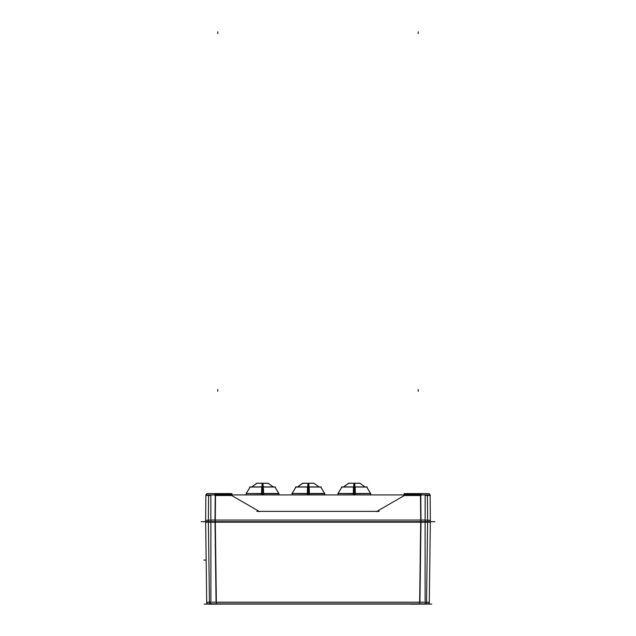 <?xml version="1.0" encoding="UTF-8"?>
<svg xmlns="http://www.w3.org/2000/svg" width="636" height="636" viewBox="0 0 636 636"><rect width="100%" height="100%" fill="white"/><g stroke="black" fill="none" stroke-linecap="round" stroke-linejoin="round"><path stroke-width="0.95" d="M401.181 497.328L376.854 511.376L259.146 511.376L234.819 497.328L259.146 511.376L376.854 511.376L401.181 497.328M250.25 486.93L246.124 493.743L250.25 486.93L263.32 486.93A11.241 0.708 -90 0 1 263.574 493.743L246.156 493.584L278.934 493.584L274.959 487.033L275.46 487.033L249.63 487.033L250.131 487.033L246.156 493.584L250.131 487.033M296.058 486.93L291.94 493.743L296.058 486.93L309.128 486.93A11.241 0.708 -90 0 1 309.382 493.743L291.964 493.584L324.742 493.488L307.323 493.488L307.323 494.919M342.025 486.93L337.899 493.743L337.931 494.919L337.931 493.743L342.025 486.93L355.087 486.93A11.241 0.708 -90 0 1 355.349 493.743L337.931 493.584L370.709 493.584L366.734 487.033L367.234 487.033L341.397 487.033L341.898 487.033L337.931 493.584L341.898 487.033M429.292 602.236L425.102 602.252L429.292 602.236M210.898 602.252L206.708 602.236L210.898 602.252M201.127 521.679L434.873 521.679M430.381 522.204L430.143 494.919L427.297 494.88L420.483 494.919L420.722 522.243M425.102 522.212L430.381 522.236L430.373 521.679M210.866 522.204L210.866 494.919L425.134 494.919L425.134 522.204L210.866 522.204M259.631 511.662L234.326 497.05M228.165 493.488L236.6 498.362M231.87 494.919L231.87 493.584L228.332 493.584M231.87 495.5L214.889 495.5M214.889 493.584L214.889 494.919M215.365 495.476L215.334 493.584L207.757 493.584A1.876 1.876 0 0 0 205.857 495.5C206.668 493.91 207.288 493.282 207.726 493.584L207.71 493.584M207.312 493.584L228.737 493.584M219.921 493.584L222.171 493.584M215.548 493.584L220.048 493.584M215.684 493.584L209.586 493.584M407.835 493.488L399.4 498.362M401.674 497.05L376.369 511.662M379.207 511.376L256.793 511.376M261.515 494.919L261.515 493.488L278.934 493.488M263.574 494.919L263.574 493.488L246.156 493.584M274.839 486.93L278.966 493.743L261.515 493.743A11.241 0.708 -90 0 1 261.77 486.93L274.839 486.93L278.966 493.743L274.959 487.033M263.225 486.93A14.739 0.922 -90 0 0 262.891 483.233L257.047 483.233L251.522 487.128L257.047 483.233M261.865 486.93A14.739 0.922 -90 0 1 262.199 483.233L268.042 483.233L273.567 487.128L268.042 483.233M268.161 483.288L273.48 487.033L268.161 483.288L256.698 483.288L251.61 487.033L256.928 483.288M309.382 494.919L309.382 493.488L291.964 493.488M320.647 486.93L324.773 493.743L324.742 494.919L324.742 493.743L307.323 493.743A11.241 0.708 -90 0 1 307.586 486.93L320.647 486.93L324.773 493.743L320.775 487.033L321.275 487.033L295.438 487.033L295.939 487.033L291.964 493.584L295.939 487.033M309.032 486.93A14.739 0.922 -90 0 0 308.699 483.233L302.855 483.233L297.33 487.128L302.855 483.233M307.673 486.93A14.739 0.922 -90 0 1 308.007 483.233L313.85 483.233L319.375 487.128L313.85 483.233M313.969 483.288L319.288 487.033L313.969 483.288L302.513 483.288L297.417 487.033L302.736 483.288M353.29 494.919L353.29 493.488L370.709 493.488M355.349 494.919L355.349 493.488L337.931 493.488M370.709 493.584L353.29 493.743A11.241 0.708 -90 0 1 353.544 486.93L366.614 486.93L370.732 493.743L366.734 487.033M354.999 486.93A14.739 0.922 -90 0 0 354.665 483.233L348.822 483.233L343.297 487.128L348.822 483.233M353.64 486.93A14.739 0.922 -90 0 1 353.974 483.233L359.817 483.233L365.342 487.128L359.817 483.233M359.936 483.288L365.255 487.033L359.936 483.288L348.472 483.288L343.384 487.033L348.703 483.288M407.668 493.584L404.13 493.608M420.635 495.468L420.666 493.584L428.243 493.584A1.876 1.876 0 0 1 430.143 495.5L425.134 495.468M421.112 493.584L421.112 494.919M421.112 495.5L404.13 495.5M404.13 493.584L404.13 494.919M407.263 493.584L428.688 493.584M420.317 493.584L422.566 493.584M415.952 493.584L420.452 493.584M416.079 493.584L413.829 493.584M205.619 522.204L205.857 495.309M215.278 522.243L215.517 494.919L205.857 494.919M210.898 522.212L205.627 522.243L205.627 521.679M425.102 520.065L425.102 603.85L210.898 603.85L210.898 520.065L425.102 520.065M420.714 520.01L419.617 603.85L429.276 603.85L429.292 602.372M425.134 520.057L430.365 520.343M430.373 520.065L429.276 603.85M210.866 520.057L205.635 520.343M205.627 520.065L206.724 603.85L209.57 603.906L216.383 603.85L215.286 520.01M206.708 602.372L206.732 603.85M208.608 604.089L216.065 604.089M206.708 602.212L210.898 602.22M419.935 604.089L424.005 603.85M210.675 604.2L208.544 604.089L211.995 603.85M211.995 602.181L424.005 602.181M424.005 604.089L427.392 604.089M427.002 604.089L427.456 604.089M427.368 604.089A1.876 1.876 0 0 0 429.292 602.181M208.632 604.089A1.876 1.876 0 0 1 206.708 602.181M431.796 604.089L204.204 604.089M426.915 604.089L411.071 604.2M225.279 604.089L210.309 604.2M206.144 559.251L206.326 573.187M206.159 560.896L205.985 546.96M425.134 495.436L430.143 495.444L425.134 495.436M421.008 521.679L420.786 495.444L404.456 495.444L420.786 495.444L421.008 521.679L419.935 602.236L216.065 602.236L215.016 521.679L216.065 602.236L419.935 602.236L420.984 521.679M215.214 495.444L214.992 521.679L215.214 495.444L231.544 495.444L215.214 495.444M215.214 494.132L215.214 494.919L215.214 494.132M262.549 487.033L262.549 494.919M262.549 486.93L262.549 483.288M308.357 487.033L308.357 494.919M308.357 486.93L308.357 483.288M354.316 487.033L354.316 494.919M354.316 486.93L354.316 483.288M420.786 494.132L420.786 494.919L420.786 494.132M205.857 495.444L210.866 495.436L205.857 495.444M427.638 522.204L427.4 494.88M231.87 494.132L214.889 494.132M421.112 494.132L404.13 494.132M208.362 522.204L208.6 494.88M427.63 520.065L426.533 603.906M208.37 520.065L209.467 603.906M418.202 31.8L418.202 33.676L418.202 31.8M217.798 31.8L217.798 33.676L217.798 31.8M217.798 389.486L217.798 391.363L217.798 389.486M418.202 389.486L418.202 391.363L418.202 389.486M205.651 560.077L203.774 560.077L205.651 560.077M278.934 494.919L278.934 493.743L278.934 494.919M246.156 494.919L246.156 493.743L246.156 494.919M291.964 494.919L291.964 493.743L291.964 494.919M370.709 494.919L370.709 493.743L370.709 494.919M320.775 487.033L324.742 493.584M208.576 604.089L208.163 604.041M210.293 493.584L208.433 493.584M208.163 493.584L207.726 493.584M370.732 493.743L366.614 486.93M430.063 494.903L429.769 494.323"/></g></svg>
